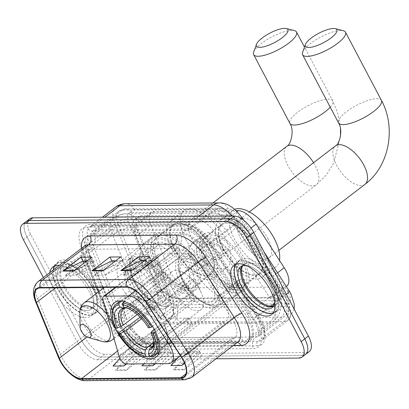 <?xml version="1.0" encoding="UTF-8"?>
<svg xmlns="http://www.w3.org/2000/svg" width="409" height="409" viewBox="0 0 409 409"><rect width="100%" height="100%" fill="white"/><g stroke="black" fill="none" stroke-linecap="round" stroke-linejoin="round"><path stroke-width="0.31" stroke-dasharray="2.04 1.53" d="M225.594 304.971A19.381 9.218 -127.5 0 0 223.927 302.133L201.427 267.235A19.381 9.218 -127.5 0 0 183.595 253.795L159.505 254.004A6.462 3.073 -127.5 0 0 158.452 254.332A6.462 3.073 -127.5 0 0 157.997 257.624L174.214 314.506A6.462 3.073 -127.5 0 0 181.478 321.801L223.365 321.438A19.381 9.218 -127.5 0 0 226.52 320.451A19.381 9.218 -127.5 0 0 225.594 304.971M160.773 287.987A34.244 16.288 -127.5 0 0 120.752 260.973A34.244 16.288 -127.5 0 0 122.388 288.314A34.244 16.288 -127.5 0 0 162.409 315.329A34.244 16.288 -127.5 0 0 160.773 287.987M195.057 261.714A34.244 16.288 -127.5 0 0 155.037 234.7A34.244 16.288 -127.5 0 0 156.673 262.041A34.244 16.288 -127.5 0 0 196.693 289.056A34.244 16.288 -127.5 0 0 195.057 261.714M243.723 261.295A34.244 16.288 -127.5 0 0 203.702 234.28A34.244 16.288 -127.5 0 0 205.338 261.622A34.244 16.288 -127.5 0 0 245.359 288.636A34.244 16.288 -127.5 0 0 243.723 261.295M166.223 293.846A19.381 9.218 -127.5 0 0 171.504 297.149L171.315 297.149A6.462 3.073 52.5 0 1 166.223 293.846L162.322 290.472C158.61 287.379 155.839 283.872 154.019 279.945L136.105 236.238C134.837 232.869 134.561 229.802 135.272 227.041L137.629 222.747L139.106 222L140.773 221.77L226.612 221.249C229.362 221.796 232.082 223.442 234.766 226.187L241.422 235.333L271.305 281.729L275.078 289.506L275.211 292.91A6.462 3.073 52.5 0 1 273.631 296.269A19.381 16.053 -90.5 0 1 268.728 323.013A25.844 12.29 -127.5 0 0 272.941 321.694A25.844 12.29 -127.5 0 0 271.704 301.06A25.844 12.29 -127.5 0 0 269.485 297.266L246.029 315.242L205.241 251.995A25.844 12.29 -127.5 0 0 181.463 234.076L93.963 234.827A25.844 12.29 -127.5 0 0 89.75 236.146A25.844 12.29 -127.5 0 0 89.208 252.992L103.313 287.409M103.554 287.987L115.185 316.367A25.844 12.29 -127.5 0 0 116.964 320.16A25.844 12.29 -127.5 0 0 142.956 341.868L245.272 340.988A25.844 12.29 -127.5 0 0 249.485 339.669A25.844 12.29 -127.5 0 0 246.029 315.242M206.969 261.612A31.335 14.903 52.5 0 1 205.471 236.586A31.335 14.903 52.5 0 1 242.092 261.31A31.335 14.903 52.5 0 1 243.59 286.331A31.335 14.903 52.5 0 1 206.969 261.612M258.335 248.861A31.335 14.903 -127.5 0 0 221.709 224.142A31.335 14.903 -127.5 0 0 223.207 249.163A31.335 14.903 -127.5 0 0 259.833 273.887A31.335 14.903 -127.5 0 0 258.335 248.861M158.303 262.026A31.335 14.903 52.5 0 1 156.805 237.005A31.335 14.903 52.5 0 1 193.426 261.724A31.335 14.903 52.5 0 1 194.924 286.75A31.335 14.903 52.5 0 1 158.303 262.026M209.664 249.28A31.335 14.903 -127.5 0 0 173.043 224.561A31.335 14.903 -127.5 0 0 174.541 249.582A31.335 14.903 -127.5 0 0 211.162 274.301A31.335 14.903 -127.5 0 0 209.664 249.28M273.631 296.269L273.442 296.269A19.381 9.218 -127.5 0 0 275.211 292.91M171.504 297.149L175.952 298.227L270.083 297.42L273.273 296.407L286.295 286.428M286.806 286.034A19.381 9.218 52.5 0 1 283.647 287.026L189.515 287.834A19.381 9.218 52.5 0 1 168.682 268.708L150.768 225.001A19.381 9.218 52.5 0 1 151.177 212.368A19.381 9.218 52.5 0 1 154.331 211.376L236.162 210.676M279.858 281.418A19.381 9.218 52.5 0 1 280.784 296.898A19.381 9.218 52.5 0 1 277.629 297.885L179.137 298.734A19.381 9.218 52.5 0 1 158.309 279.608L137.705 229.342A19.381 9.218 52.5 0 1 138.114 216.709A19.381 9.218 52.5 0 1 141.274 215.722L228.012 214.976A19.381 9.218 52.5 0 1 245.845 228.411L278.192 278.575A19.381 9.218 52.5 0 1 279.858 281.418M274.02 300.651A19.381 9.218 -127.5 0 0 277.174 299.664A19.381 9.218 -127.5 0 0 276.249 284.183A19.381 9.218 -127.5 0 0 274.582 281.341L242.235 231.177A19.381 9.218 -127.5 0 0 224.403 217.741L137.664 218.488A19.381 9.218 -127.5 0 0 134.505 219.475A19.381 9.218 -127.5 0 0 134.101 232.107L154.699 282.374A19.381 9.218 -127.5 0 0 175.527 301.499L274.02 300.651L277.629 297.885M89.873 288.596A25.844 12.29 -127.5 0 0 59.668 268.207A25.844 12.29 -127.5 0 0 60.905 288.841A25.844 12.29 -127.5 0 0 91.11 309.23A25.844 12.29 -127.5 0 0 89.873 288.596A25.844 12.29 -127.5 0 0 59.668 268.207A25.844 12.29 -127.5 0 0 60.905 288.841A25.844 12.29 -127.5 0 0 91.11 309.23A25.844 12.29 -127.5 0 0 89.873 288.596M93.482 285.83A25.844 12.29 -127.5 0 0 63.277 265.441A25.844 12.29 -127.5 0 0 64.515 286.075A25.844 12.29 -127.5 0 0 94.714 306.464A25.844 12.29 -127.5 0 0 93.482 285.83M270.927 287.041A25.844 12.29 -127.5 0 0 246.1 265.39A25.844 12.29 -127.5 0 1 270.927 287.041A25.844 12.29 -127.5 0 1 274.776 302.808A25.844 12.29 -127.5 0 0 270.927 287.041M273.693 305.937A25.844 12.29 -127.5 0 0 275.768 304.909A25.844 12.29 -127.5 0 0 274.531 284.275A25.844 12.29 -127.5 0 0 244.331 263.887A25.844 12.29 -127.5 0 0 242.798 265.62M29.729 218.805A19.381 9.218 -127.5 0 0 30.655 234.28L85.333 337.982A19.381 9.218 -127.5 0 0 104.827 354.266L306.157 352.538A19.381 9.218 -127.5 0 0 309.316 351.546M298.943 358.069L302.553 355.303A19.381 9.218 -127.5 0 0 305.707 354.312A19.381 9.218 -127.5 0 1 302.553 355.303L101.222 357.031L302.553 355.303L306.157 352.538M43.349 277.573L78.114 343.514L81.723 340.748A19.381 9.218 -127.5 0 0 101.222 357.031A19.381 9.218 -127.5 0 1 81.723 340.748L27.05 237.046L81.723 340.748L85.333 337.982M26.12 221.571A19.381 9.218 -127.5 0 0 27.05 237.046A19.381 9.218 -127.5 0 1 26.12 221.571M273.273 312.865A31.012 14.75 -127.5 0 0 275.303 311.776A31.012 14.75 -127.5 0 0 273.82 287.016A31.012 14.75 -127.5 0 0 237.578 262.547A31.012 14.75 -127.5 0 0 235.998 264.224M49.786 272.634A31.012 14.75 -127.5 0 0 54.397 291.632A31.012 14.75 -127.5 0 0 90.645 316.101A31.012 14.75 -127.5 0 0 89.162 291.336A31.012 14.75 -127.5 0 0 59.3 265.349M53.395 269.874A31.012 14.75 -127.5 0 0 58.006 288.866A31.012 14.75 -127.5 0 0 94.254 313.335A31.012 14.75 -127.5 0 0 92.771 288.57A31.012 14.75 -127.5 0 0 56.524 264.102A31.012 14.75 -127.5 0 0 54.944 265.778M276.888 284.935A31.657 15.056 52.5 0 1 278.401 310.216A31.657 15.056 52.5 0 1 241.402 285.242A31.657 15.056 52.5 0 1 239.889 259.96A31.657 15.056 52.5 0 1 276.888 284.935M274.183 287.011A31.657 15.056 52.5 0 1 275.697 312.292A31.657 15.056 52.5 0 1 238.698 287.317A31.657 15.056 52.5 0 1 237.184 262.036A31.657 15.056 52.5 0 1 274.183 287.011M95.839 286.489A31.657 15.056 52.5 0 1 97.352 311.77A31.657 15.056 52.5 0 1 60.353 286.796A31.657 15.056 52.5 0 1 58.84 261.515A31.657 15.056 52.5 0 1 95.839 286.489M93.129 288.565A31.657 15.056 52.5 0 1 94.643 313.846A31.657 15.056 52.5 0 1 57.643 288.872A31.657 15.056 52.5 0 1 56.13 263.59A31.657 15.056 52.5 0 1 93.129 288.565M63.61 286.77A25.844 12.29 52.5 0 1 62.378 266.131A25.844 12.29 52.5 0 1 92.577 286.52A25.844 12.29 52.5 0 1 93.814 307.154A25.844 12.29 52.5 0 1 63.61 286.77M242.225 265.814A25.844 12.29 52.5 0 1 243.427 264.577A25.844 12.29 52.5 0 1 273.631 284.966A25.844 12.29 52.5 0 1 274.868 305.6A25.844 12.29 52.5 0 1 273.36 306.438M126.422 363.974L141.857 352.144L130.998 352.241L131.223 352.916L115.844 369.889A5.169 4.279 -90.5 0 1 115.256 370.431L133.298 356.607L144.162 356.515L126.115 370.339L115.256 370.431M130.998 352.241L133.298 356.607M125.711 363.882L139.193 349L142.087 352.819L126.708 369.792A5.169 4.279 -90.5 0 1 126.115 370.339M141.857 352.144L144.162 356.515M184.597 363.294L199.797 351.648L188.932 351.74L189.157 352.415L173.784 369.388A5.169 4.279 -90.5 0 1 173.191 369.935L191.233 356.106L202.097 356.014L184.055 369.843L173.191 369.935M188.932 351.74L191.233 356.106M184.321 362.64L197.128 348.504L200.021 352.323L184.643 369.296A5.169 4.279 -90.5 0 1 184.055 369.843M199.797 351.648L202.097 356.014M155.394 363.724L170.829 351.898L159.965 351.991L160.19 352.665L144.812 369.639A5.169 4.279 -90.5 0 1 144.224 370.186L162.266 356.357L173.13 356.265L155.088 370.094L144.224 370.186M159.965 351.991L162.266 356.357M154.587 363.734L168.16 348.749L171.054 352.573L155.676 369.547A5.169 4.279 -90.5 0 1 155.088 370.094M170.829 351.898L173.13 356.265M78.114 343.514A19.381 9.218 -127.5 0 0 97.613 359.797L216.013 358.78M178.258 357.435L186.264 348.596L188.753 351.878L170.89 365.569M119.883 358.417L128.329 349.092L130.814 352.379L112.95 366.065M143.723 363.826L157.296 348.846L159.786 352.129L141.918 365.82M123.119 274.966L142.393 265.385L153.257 265.293L151.846 261.182L133.983 274.874L123.119 274.966L141.161 261.136L152.025 261.044L151.616 260.513L132.342 270.093A5.169 4.279 89.5 0 0 131.678 270.507M65.184 275.461L84.458 265.881L95.317 265.789L93.912 261.678L76.043 275.369L65.184 275.461L83.226 261.637L94.09 261.545L93.681 261.008L74.402 270.589A5.169 4.279 89.5 0 0 73.743 271.003M94.152 275.216L113.426 265.635L124.29 265.543L122.879 261.433L105.016 275.124L94.152 275.216L112.194 261.387L123.058 261.295L122.649 260.763L103.375 270.344A5.169 4.279 89.5 0 0 102.71 270.753M111.913 260.855L112.194 261.387M120.757 256.929L123.058 261.295M111.785 260.855L113.426 265.635M82.945 261.1L83.226 261.637M91.785 257.174L94.09 261.545M82.817 261.1L84.458 265.881M140.88 260.605L141.161 261.136M149.725 256.678L152.025 261.044M140.752 260.605L142.393 265.385M157.296 348.846L168.16 348.749M160.19 352.665L171.054 352.573M186.264 348.596L197.128 348.504M189.157 352.415L200.021 352.323M128.329 349.092L139.193 349M131.223 352.916L142.087 352.819M115.675 260.819L122.649 260.763M105.016 275.124L124.29 265.543M144.643 260.574L151.616 260.513M133.983 274.874L153.257 265.293M86.708 261.07L93.681 261.008M76.043 275.369L95.317 265.789M302.619 52.204A24.228 7.183 152.2 0 1 318.499 38.272A24.228 7.183 152.2 0 1 340.948 30.471A24.228 7.183 152.2 0 1 343.366 30.721M267.88 238.529A24.228 11.524 52.5 0 1 269.04 257.874A24.228 11.524 52.5 0 1 240.722 238.759A24.228 11.524 52.5 0 1 239.567 219.413A24.228 11.524 52.5 0 1 267.88 238.529M200.037 290.38A23.906 11.37 -127.5 0 0 188.416 275.998A23.906 11.37 -127.5 0 0 172.097 271.525A23.906 11.37 -127.5 0 0 173.242 290.61A23.906 11.37 -127.5 0 0 201.182 309.47A23.906 11.37 -127.5 0 0 201.1 292.547A23.906 11.37 -127.5 0 0 200.037 290.38M137.23 314.47L162 295.487A23.906 11.37 -127.5 0 0 163.319 298.217A23.906 11.37 -127.5 0 0 164.878 300.947L141.626 318.764M154.157 329.281L191.427 300.717A23.906 11.37 -127.5 0 0 190.113 297.987A23.906 11.37 -127.5 0 0 188.549 295.257L149.791 324.966L148.728 326.183A24.852 11.82 -127.5 0 0 128.717 308.55L127.194 308.197L129.213 307.783L167.976 278.079A23.906 11.37 -127.5 0 0 164.357 278.11L125.65 307.772M180.267 282.348A30.69 14.596 -127.5 0 0 216.131 306.561A30.69 14.596 -127.5 0 0 214.664 282.052A30.69 14.596 -127.5 0 0 178.799 257.844A30.69 14.596 -127.5 0 0 180.267 282.348M152.496 326.372L161.299 319.628L161.253 319.081L192.378 295.226A30.69 14.596 52.5 0 1 193.917 297.956A30.69 14.596 52.5 0 1 195.257 300.687L164.132 324.536L164.178 325.083L155.435 331.781M151.228 356.827L160.88 349.429L160.993 347.722A30.69 14.596 -127.5 0 0 164.254 346.316A30.69 14.596 -127.5 0 0 164.132 324.536M160.993 347.722L192.118 323.867L189.076 318.095L153.585 345.293M189.076 318.095A23.906 11.37 52.5 0 1 185.456 318.125L188.498 323.897A30.69 14.596 -127.5 0 0 192.118 323.867M188.498 323.897L157.373 347.752L157.261 349.46L149.295 355.564M129.924 324.833A30.69 14.596 -127.5 0 0 157.373 347.752M140.031 317.087L161.049 300.978A30.69 14.596 52.5 0 1 159.515 298.248A30.69 14.596 52.5 0 1 158.171 295.523L127.046 319.373L125.558 319.935L115.905 327.333L115.732 328.018M207.343 264.342A24.228 11.524 -127.5 0 0 235.661 283.457A24.228 11.524 -127.5 0 0 234.5 264.107A24.228 11.524 -127.5 0 0 206.187 244.996A24.228 11.524 -127.5 0 0 207.343 264.342M183.886 282.317A24.228 11.524 -127.5 0 0 212.205 301.433A24.228 11.524 -127.5 0 0 211.044 282.082A24.228 11.524 -127.5 0 0 182.726 262.972A24.228 11.524 -127.5 0 0 183.886 282.317M223.57 249.163A30.69 14.596 -127.5 0 0 259.439 273.37A30.69 14.596 -127.5 0 0 257.972 248.866A30.69 14.596 -127.5 0 0 222.102 224.653A30.69 14.596 -127.5 0 0 223.57 249.163M203.723 264.372A30.69 14.596 -127.5 0 0 239.587 288.585A30.69 14.596 -127.5 0 0 238.12 264.076A30.69 14.596 -127.5 0 0 202.256 239.868A30.69 14.596 -127.5 0 0 203.723 264.372M234.664 209.321A35.532 16.902 -127.5 0 0 232.69 210.441A35.532 16.902 -127.5 0 0 234.388 238.815A35.532 16.902 -127.5 0 0 275.917 266.847A35.532 16.902 -127.5 0 0 279.48 260.375M220.855 249.183A35.532 16.902 -127.5 0 0 262.384 277.22A35.532 16.902 -127.5 0 0 260.686 248.841A35.532 16.902 -127.5 0 0 219.158 220.809A35.532 16.902 -127.5 0 0 220.855 249.183M129.74 324.833A31.012 14.75 -127.5 0 0 157.516 348.028M121.698 301.075L128.855 295.589L130.185 296.188A30.69 14.596 -127.5 0 0 126.923 297.599A30.69 14.596 -127.5 0 0 127.046 319.373M130.042 295.917A31.012 14.75 -127.5 0 0 126.867 319.373M161.253 319.081A30.69 14.596 -127.5 0 0 133.809 296.157L132.475 295.559L124.535 301.643M161.437 319.076A31.012 14.75 -127.5 0 0 136.054 296.397A31.012 14.75 -127.5 0 0 133.661 295.886M128.436 325.39A32.045 15.24 -127.5 0 0 157.261 349.46M128.855 295.589A32.045 15.24 -127.5 0 0 125.374 297.072A32.045 15.24 -127.5 0 0 125.558 319.935M161.299 319.628A32.045 15.24 -127.5 0 0 135.011 296.101A32.045 15.24 -127.5 0 0 132.475 295.559M118.784 332.788A32.045 15.24 -127.5 0 0 145.072 356.316M112.276 313.524A32.045 15.24 -127.5 0 0 115.905 327.333M148.728 326.183L148.339 327.737M130.185 296.188L161.31 272.338A30.69 14.596 52.5 0 1 164.934 272.307L133.809 296.157M161.136 347.998A31.012 14.75 -127.5 0 0 167.787 337.808A31.012 14.75 -127.5 0 0 164.316 324.536M160.88 349.429A32.045 15.24 -127.5 0 0 164.362 347.941A32.045 15.24 -127.5 0 0 167.808 338.892A32.045 15.24 -127.5 0 0 164.178 325.083M153.988 342.241L185.456 318.125M192.378 295.226L188.549 295.257M191.427 300.717L195.257 300.687M161.31 272.338L164.357 278.11M167.976 278.079L164.934 272.307M161.049 300.978L164.878 300.947M162 295.487L158.171 295.523M237.118 284.7A33.594 15.977 52.5 0 1 233.687 296.765A33.594 15.977 52.5 0 1 232.629 297.45A33.594 15.977 52.5 0 1 194.423 270.262A33.594 15.977 52.5 0 1 191.882 244.28A33.594 15.977 52.5 0 1 192.818 243.437A33.594 15.977 52.5 0 1 221.576 255.226L228.795 249.694A33.594 15.977 -127.5 0 0 200.037 237.905A33.594 15.977 -127.5 0 0 201.642 264.73A33.594 15.977 -127.5 0 0 240.906 291.239A33.594 15.977 -127.5 0 0 244.331 279.168L237.118 284.7L222.803 294.347L217.787 296.147A27.137 12.904 52.5 0 1 214.873 303.049A27.137 12.904 52.5 0 1 188.125 289.357A27.137 12.904 52.5 0 1 181.862 259.971A27.137 12.904 52.5 0 1 202.251 266.673L224.352 249.735A27.137 12.904 -127.5 0 0 203.963 243.033A27.137 12.904 -127.5 0 0 210.226 272.42A27.137 12.904 -127.5 0 0 236.975 286.106A27.137 12.904 -127.5 0 0 239.889 279.209L217.787 296.147M239.889 279.209L244.331 279.168M224.352 249.735L228.795 249.694M202.251 266.673L207.261 264.874L221.576 255.226M253.667 52.076A24.228 7.183 152.2 0 1 269.546 38.144A24.228 7.183 152.2 0 1 291.995 30.343A24.228 7.183 152.2 0 1 294.408 30.593M219.214 238.943A24.228 11.524 52.5 0 1 220.374 258.294A24.228 11.524 52.5 0 1 192.056 239.178A24.228 11.524 52.5 0 1 190.901 219.832A24.228 11.524 52.5 0 1 219.214 238.943M128.544 288.263A23.257 11.063 -127.5 0 0 149.132 307.425A23.257 11.063 -127.5 0 0 155.727 306.612A23.257 11.063 -127.5 0 0 154.617 288.038A23.257 11.063 -127.5 0 0 127.434 269.689A23.257 11.063 -127.5 0 0 124.929 275.845A23.257 11.063 -127.5 0 0 128.544 288.263M129.796 284.148A30.69 14.596 -127.5 0 0 156.954 309.434A30.69 14.596 -127.5 0 0 165.66 308.36A30.69 14.596 -127.5 0 0 164.193 283.851A30.69 14.596 -127.5 0 0 128.329 259.643A30.69 14.596 -127.5 0 0 125.026 267.767A30.69 14.596 -127.5 0 0 129.796 284.148M131.601 282.767A30.69 14.596 -127.5 0 0 167.465 306.975A30.69 14.596 -127.5 0 0 165.998 282.471A30.69 14.596 -127.5 0 0 130.134 258.258A30.69 14.596 -127.5 0 0 131.601 282.767M158.677 264.761A24.228 11.524 -127.5 0 0 186.995 283.872A24.228 11.524 -127.5 0 0 185.834 264.526A24.228 11.524 -127.5 0 0 157.516 245.41A24.228 11.524 -127.5 0 0 158.677 264.761M135.221 282.737A24.228 11.524 -127.5 0 0 163.534 301.847A24.228 11.524 -127.5 0 0 162.378 282.501A24.228 11.524 -127.5 0 0 134.06 263.386A24.228 11.524 -127.5 0 0 135.221 282.737M174.904 249.582A30.69 14.596 -127.5 0 0 210.768 273.79A30.69 14.596 -127.5 0 0 209.301 249.286A30.69 14.596 -127.5 0 0 173.436 225.073A30.69 14.596 -127.5 0 0 174.904 249.582M155.057 264.792A30.69 14.596 -127.5 0 0 190.921 288.999A30.69 14.596 -127.5 0 0 189.454 264.495A30.69 14.596 -127.5 0 0 153.59 240.282A30.69 14.596 -127.5 0 0 155.057 264.792M185.722 239.234A35.532 16.902 -127.5 0 0 227.251 267.266A35.532 16.902 -127.5 0 0 225.553 238.892A35.532 16.902 -127.5 0 0 184.019 210.855A35.532 16.902 -127.5 0 0 185.722 239.234M172.189 249.602A35.532 16.902 -127.5 0 0 213.718 277.634A35.532 16.902 -127.5 0 0 212.02 249.26A35.532 16.902 -127.5 0 0 170.487 221.228A35.532 16.902 -127.5 0 0 172.189 249.602M188.447 285.119A33.594 15.977 52.5 0 1 185.021 297.185A33.594 15.977 52.5 0 1 183.963 297.87A33.594 15.977 52.5 0 1 145.757 270.681A33.594 15.977 52.5 0 1 143.216 244.7A33.594 15.977 52.5 0 1 144.152 243.851A33.594 15.977 52.5 0 1 172.91 255.645L180.129 250.114A33.594 15.977 -127.5 0 0 151.371 238.324A33.594 15.977 -127.5 0 0 152.976 265.15A33.594 15.977 -127.5 0 0 192.24 291.653A33.594 15.977 -127.5 0 0 195.666 279.587L188.447 285.119L174.137 294.766L169.121 296.561A27.137 12.904 52.5 0 1 166.207 303.463A27.137 12.904 52.5 0 1 139.459 289.776A27.137 12.904 52.5 0 1 133.196 260.39A27.137 12.904 52.5 0 1 153.579 267.092L175.686 250.15A27.137 12.904 -127.5 0 0 155.297 243.452A27.137 12.904 -127.5 0 0 161.56 272.839A27.137 12.904 -127.5 0 0 188.309 286.525A27.137 12.904 -127.5 0 0 191.223 279.623L169.121 296.566M191.223 279.623L195.666 279.587M175.686 250.15L180.129 250.114M153.579 267.092L158.595 265.293L172.91 255.645M171.698 342.159L223.927 302.133M269.551 278.953L277.532 272.834M275.078 289.506A19.381 2.873 147.2 0 1 276.576 289.7A19.381 2.873 147.2 0 1 269.485 297.266L228.697 234.02A25.844 12.29 -127.5 0 0 204.919 216.1L117.419 216.852A25.844 12.29 -127.5 0 0 113.211 218.171A25.844 12.29 -127.5 0 0 112.664 235.017L138.641 298.391A25.844 12.29 -127.5 0 0 140.42 302.185A25.844 12.29 -127.5 0 0 166.412 323.892L142.956 341.868M115.185 316.367L138.641 298.391A19.381 8.446 157.7 0 1 162.322 290.472M89.75 236.146L113.211 218.171C116.979 215.349 121.202 213.907 125.885 213.846A19.381 16.053 -90.5 0 0 117.419 216.852L93.963 234.827M135.272 227.041A19.381 8.446 157.7 0 0 112.664 235.017L89.208 252.992M139.106 222A19.381 16.053 -90.5 0 0 125.885 213.846L213.391 213.094A19.381 16.053 -90.5 0 0 204.919 216.1L181.463 234.076M234.766 226.187A19.381 2.873 147.2 0 1 235.788 226.448A19.381 2.873 147.2 0 1 228.697 234.02L205.241 251.995M171.315 297.149A19.381 16.053 -90.5 0 1 166.412 323.892L268.728 323.013L245.272 340.988M249.485 339.669L272.941 321.694C276.372 319.015 278.774 315.615 280.134 311.5L281.177 306.06C281.034 299.659 279.971 295.012 277.987 292.113L235.788 226.448L234.301 224.337L226.433 217.005C220.563 213.406 215.548 212.971 213.391 213.094A19.381 16.053 -90.5 0 1 226.612 221.249M270.083 297.42L283.647 287.026M241.422 235.333L251.008 227.987M224.689 221.049L237.067 211.565M140.773 221.77L154.331 211.376M136.105 236.238L150.768 225.001M154.019 279.945L168.682 268.708M175.952 298.227L189.515 287.834M135.399 290.727L183.595 253.795M149.193 307.261L201.427 267.235M116.054 287.297L159.505 254.004M102.961 299.797L157.997 257.624M119.183 356.679L174.214 314.506M126.447 363.974L181.478 321.801M168.329 363.616L223.365 321.438M283.718 293.728A7.751 1.15 147.2 0 1 284.822 293.677A7.751 1.15 147.2 0 1 281.985 296.704L256.274 316.408A20.675 9.831 52.5 0 1 258.048 319.439A20.675 9.831 52.5 0 1 259.035 335.947A20.675 9.831 52.5 0 1 255.671 337.006L144.868 337.957L170.579 318.253L281.382 317.302A20.675 9.831 -127.5 0 0 284.751 316.244A20.675 9.831 -127.5 0 0 281.985 296.704L234.868 223.641A20.675 9.831 -127.5 0 0 215.85 209.306L122.153 210.108A20.675 9.831 -127.5 0 0 118.789 211.167A20.675 9.831 -127.5 0 0 118.354 224.643L148.36 297.854A20.675 9.831 -127.5 0 0 149.781 300.886A20.675 9.831 -127.5 0 0 170.579 318.253A7.751 6.421 89.5 0 0 172.537 307.553A12.919 6.145 52.5 0 1 159.541 296.699A12.919 6.145 52.5 0 1 158.651 294.802L128.646 221.591A12.919 6.145 52.5 0 1 131.023 212.511L224.715 211.709A12.919 6.145 52.5 0 1 236.601 220.666L283.718 293.728A12.919 6.145 52.5 0 1 283.34 306.602L172.537 307.553M256.893 323.892A29.075 13.829 -127.5 0 0 254.393 319.628L207.276 246.566A29.075 13.829 -127.5 0 0 180.533 226.407L86.836 227.215A29.075 13.829 -127.5 0 0 81.493 247.649L111.499 320.861A29.075 13.829 -127.5 0 0 142.741 349.547L253.544 348.596A29.075 13.829 -127.5 0 0 256.893 323.892M224.715 211.709A7.751 6.421 89.5 0 0 219.234 208.104A7.751 6.421 89.5 0 0 215.85 209.306L190.134 229.009A20.675 9.831 52.5 0 1 209.157 243.345L256.274 316.408A8.4 1.242 -32.8 0 0 253.202 319.69A8.4 1.242 -32.8 0 0 254.393 319.628M142.741 349.547A8.4 6.958 -90.5 0 1 144.868 337.957A20.675 9.831 52.5 0 1 124.07 320.59A20.675 9.831 52.5 0 1 122.649 317.558L92.644 244.347A20.675 9.831 52.5 0 1 93.078 230.87A20.675 9.831 52.5 0 1 96.442 229.812L190.134 229.009A8.4 6.958 -90.5 0 1 186.468 230.313A8.4 6.958 -90.5 0 1 180.533 226.407M288.437 292.859A12.919 6.145 52.5 0 1 286.949 303.836L176.146 304.787A12.919 6.145 52.5 0 1 163.15 293.933A12.919 6.145 52.5 0 1 162.261 292.036L132.255 218.825A12.919 6.145 52.5 0 1 134.633 209.745L228.324 208.943A12.919 6.145 52.5 0 1 240.211 217.9L287.328 290.963A12.919 6.145 52.5 0 1 288.437 292.859M115.645 207.061A25.844 12.29 -127.5 0 0 115.103 223.907L145.108 297.118A25.844 12.29 -127.5 0 0 146.887 300.912A25.844 12.29 -127.5 0 0 172.879 322.619L283.682 321.668A25.844 12.29 -127.5 0 0 287.895 320.349A25.844 12.29 -127.5 0 0 286.658 299.71A25.844 12.29 -127.5 0 0 284.439 295.922L274.664 303.412M257.154 345.83A29.075 13.829 -127.5 0 0 260.502 321.126A29.075 13.829 -127.5 0 0 258.002 316.868L210.886 243.8A29.075 13.829 -127.5 0 0 184.137 223.641L90.445 224.449A29.075 13.829 -127.5 0 0 85.103 244.884L115.108 318.095A29.075 13.829 -127.5 0 0 146.35 346.781L257.154 345.83A3.231 2.674 -90.5 0 1 257.972 341.372L283.682 321.668A12.919 10.7 89.5 0 0 286.949 303.836M176.146 304.787A12.919 10.7 89.5 0 1 172.879 322.619L147.168 342.323A25.844 12.29 52.5 0 1 121.171 320.615A25.844 12.29 52.5 0 1 119.392 316.822L145.108 297.118A12.919 5.634 157.7 0 1 162.261 292.036M271.003 306.218L258.728 315.625A25.844 12.29 52.5 0 1 260.947 319.414A25.844 12.29 52.5 0 1 262.179 340.053A25.844 12.29 52.5 0 1 257.972 341.372L147.168 342.323A3.231 2.674 -90.5 0 0 146.35 346.781M104.827 354.266L97.613 359.797M30.655 234.28L23.441 239.812M286.392 294.347A12.919 1.917 147.2 0 1 284.439 295.922L237.322 222.859L211.611 242.563L258.728 315.625A3.231 0.481 -32.8 0 0 257.542 316.888A3.231 0.481 -32.8 0 0 258.002 316.868M241.729 218.81A12.919 1.917 147.2 0 1 237.322 222.859A25.844 12.29 -127.5 0 0 232.169 216.1M198.6 216.392L187.833 224.643A25.844 12.29 52.5 0 1 211.611 242.563A3.231 0.481 -32.8 0 0 210.425 243.825A3.231 0.481 -32.8 0 0 210.886 243.8M132.255 218.825A12.919 5.634 157.7 0 0 115.103 223.907L89.387 243.611A25.844 12.29 52.5 0 1 89.934 226.77A25.844 12.29 52.5 0 1 94.142 225.446L187.833 224.643A3.231 2.674 -90.5 0 1 186.422 225.144A3.231 2.674 -90.5 0 1 184.137 223.641M115.108 318.095A3.231 1.406 -22.3 0 0 119.392 316.822L89.387 243.611A3.231 1.406 -22.3 0 1 85.103 244.884M104.908 217.194L94.142 225.446A3.231 2.674 -90.5 0 1 92.731 225.947A3.231 2.674 -90.5 0 1 90.445 224.449M134.633 209.745A12.919 10.7 89.5 0 0 125.497 203.738M228.324 208.943A12.919 10.7 89.5 0 0 219.188 202.936M240.211 217.9A12.919 1.917 147.2 0 1 242.046 217.813M287.328 290.963A12.919 1.917 147.2 0 1 289.163 290.876M236.601 220.666A7.751 1.15 147.2 0 1 237.706 220.615A7.751 1.15 147.2 0 1 234.868 223.641L209.157 243.345A8.4 1.242 -32.8 0 0 206.085 246.627A8.4 1.242 -32.8 0 0 207.276 246.566M283.34 306.602A7.751 6.421 89.5 0 1 281.382 317.302L255.671 337.006A8.4 6.958 -90.5 0 0 253.544 348.596M158.651 294.802A7.751 3.379 157.7 0 0 148.36 297.854L122.649 317.558A8.4 3.661 -22.3 0 1 111.499 320.861M128.646 221.591A7.751 3.379 157.7 0 0 118.354 224.643L92.644 244.347A8.4 3.661 -22.3 0 1 81.493 247.649M131.023 212.511A7.751 6.421 89.5 0 0 125.543 208.907A7.751 6.421 89.5 0 0 122.153 210.108L96.442 229.812A8.4 6.958 -90.5 0 1 92.777 231.116A8.4 6.958 -90.5 0 1 86.836 227.215M274.582 281.341L278.192 278.575M242.235 231.177L245.845 228.411M224.403 217.741L228.012 214.976M137.664 218.488L141.274 215.722M134.101 232.107L137.705 229.342M154.699 282.374L158.309 279.608M175.527 301.499L179.137 298.734M87.005 337.001L109.852 319.49A20.675 9.831 -127.5 0 0 111.274 322.527A20.675 9.831 -127.5 0 0 132.071 339.889L231.289 339.041A20.675 9.831 -127.5 0 0 234.654 337.982A20.675 9.831 -127.5 0 0 233.667 321.474A20.675 9.831 -127.5 0 0 231.893 318.442L196.029 262.829A20.675 9.831 -127.5 0 0 177.005 248.493L90.813 249.229A20.675 9.831 -127.5 0 0 87.449 250.288A20.675 9.831 -127.5 0 0 87.015 263.764L96.728 287.466M112.879 316.356A32.306 15.363 52.5 0 1 110.655 311.617L87.812 255.891A32.306 15.363 52.5 0 1 93.753 233.186L179.945 232.445A32.306 15.363 52.5 0 1 209.664 254.843L245.533 310.457A32.306 15.363 52.5 0 1 244.587 342.64L145.369 343.494A32.306 15.363 52.5 0 1 112.879 316.356M98.523 291.847L109.852 319.49A11.631 5.066 -22.3 0 0 113.293 313.427A11.631 5.066 -22.3 0 0 110.655 311.617M186.029 373.724L231.289 339.041A11.631 9.632 89.5 0 1 236.366 337.236L234.654 337.982L184.132 376.699M233.381 345.472L141.765 346.259A6.462 5.353 89.5 0 0 137.194 343.253A6.462 5.353 89.5 0 0 134.372 344.255L233.59 343.407A25.844 12.29 -127.5 0 0 237.798 342.088L236.412 342.405A6.462 5.353 89.5 0 0 233.59 343.407L187.399 378.806A6.462 5.353 -90.5 0 1 184.577 379.808M141.765 346.259A32.306 15.363 52.5 0 1 109.269 319.122A32.306 15.363 52.5 0 1 107.046 314.383L84.203 258.657A32.306 15.363 52.5 0 1 81.498 248.335M58.497 357.522A6.462 2.817 157.7 0 1 60.409 354.153L106.601 318.754A25.844 12.29 -127.5 0 0 108.38 322.548A25.844 12.29 -127.5 0 0 134.372 344.255L88.18 379.654A25.844 12.29 52.5 0 1 60.409 354.153L37.567 298.427A25.844 12.29 52.5 0 1 38.114 281.586M35.655 301.796A6.462 2.817 157.7 0 1 37.567 298.427L83.758 263.028L106.601 318.754A6.462 2.817 -22.3 0 0 108.513 315.39A6.462 2.817 -22.3 0 0 107.046 314.383M85.358 380.656A6.462 5.353 89.5 0 0 88.18 379.654L187.399 378.806A25.844 12.29 52.5 0 0 191.606 377.487M237.281 342.481A6.462 5.353 89.5 0 0 236.412 342.405L137.194 343.253C136.892 343.718 134.515 342.921 130.052 340.861L123.523 336.147C118.237 331.454 113.886 325.927 110.471 319.567L85.67 259.664C81.457 248.749 84.326 245.707 84.305 246.187A25.844 12.29 -127.5 0 0 83.758 263.028A6.462 2.817 -22.3 0 0 85.67 259.664A6.462 2.817 -22.3 0 0 84.203 258.657M40.292 287.951L90.813 249.229A11.631 9.632 89.5 0 0 93.753 233.186M55.624 287.818L87.015 263.764A11.631 5.066 -22.3 0 0 90.455 257.701A11.631 5.066 -22.3 0 0 87.812 255.891M117.567 351.009L132.071 339.889A11.631 9.632 89.5 0 1 137.153 338.085L236.366 337.236A11.631 9.632 89.5 0 1 244.587 342.64M181.371 357.159L231.893 318.442A11.631 1.723 -32.8 0 1 245.533 310.457M145.502 301.545L196.029 262.829A11.631 1.723 -32.8 0 1 209.664 254.843M126.483 287.21L177.005 248.493A11.631 9.632 89.5 0 0 179.945 232.445M145.369 343.494A11.631 9.632 89.5 0 0 137.153 338.085C135.302 339.291 120.205 328.795 115.047 317.159L103.032 288.391M144.812 369.639L155.676 369.547M173.784 369.388L184.643 369.296M115.844 369.889L126.708 369.792M364.94 184.377A24.228 11.524 52.5 0 1 360.999 185.614A24.228 11.524 52.5 0 1 336.627 165.267A24.228 11.524 52.5 0 1 335.467 145.921M381.433 100.358A24.228 7.183 -27.8 0 0 376.919 98.697A24.228 7.183 -27.8 0 0 351.244 108.431A24.228 7.183 -27.8 0 0 338.575 122.961M125.594 307.813A23.906 11.37 -127.5 0 0 123.411 308.836L172.097 271.525M149.791 324.966A23.906 11.37 -127.5 0 0 129.213 307.783M125.767 307.701L128.717 308.55A24.852 11.82 -127.5 0 0 127.311 308.217M154.101 343.177A24.852 11.82 -127.5 0 0 154.147 341.735A24.852 11.82 -127.5 0 0 151.606 331.638M201.182 309.47L152.496 346.781A23.906 11.37 -127.5 0 0 152.664 330.421M207.261 264.874A30.977 14.734 -127.5 0 0 180.982 255.927A30.977 14.734 -127.5 0 0 188.989 288.698A30.977 14.734 -127.5 0 0 218.549 304.95A30.977 14.734 -127.5 0 0 222.803 294.347M313.55 162.716A24.228 11.524 52.5 0 1 315.119 165.451A24.228 11.524 52.5 0 1 316.275 184.796A24.228 11.524 52.5 0 1 312.328 186.034A24.228 11.524 52.5 0 1 287.962 165.686A24.228 11.524 52.5 0 1 286.801 146.335M330.237 107.148A24.228 7.183 -27.8 0 0 332.768 100.778A24.228 7.183 -27.8 0 0 328.253 99.116A24.228 7.183 -27.8 0 0 302.578 108.85A24.228 7.183 -27.8 0 0 289.904 123.375M79.857 312.808A21.365 10.164 -127.5 0 0 83.175 323.836A21.365 10.164 -127.5 0 0 101.723 341.341M84.193 302.824A23.257 11.063 -127.5 0 0 85.302 321.397A23.257 11.063 -127.5 0 0 112.485 339.746M113.896 338.141A23.257 11.063 -127.5 0 0 111.376 321.177A23.257 11.063 -127.5 0 0 107.199 314.664M158.595 265.293A30.977 14.734 -127.5 0 0 132.311 256.346A30.977 14.734 -127.5 0 0 140.323 289.112A30.977 14.734 -127.5 0 0 169.883 305.37A30.977 14.734 -127.5 0 0 174.137 294.766M155.037 234.7L120.752 260.973M203.702 234.28L114.387 302.726M221.709 224.142L205.471 236.586M173.043 224.561L156.805 237.005M211.162 274.301L194.924 286.75M259.833 273.887L243.59 286.331M137.629 222.747L151.177 212.368M245.359 288.636L156.044 357.088M196.693 289.056L162.409 315.329M115.425 287.302L158.452 254.332M180.461 355.748L226.52 320.451M277.174 299.664L280.784 296.898M255.328 323.314L206.085 246.627C200.139 236.366 188.022 229.285 186.468 230.313L92.572 231.131L118.789 211.167L125.543 208.907L219.234 208.104L225.666 209.582L232.246 214.086L237.706 220.615L284.822 293.677C289.567 300.963 291.648 310.293 284.751 316.244L258.652 336.367C258.074 336.495 261.152 336.091 255.328 323.314M294.183 309.127L287.895 320.349L262.179 340.053L263.462 338.263C264.229 337.86 265.058 330.4 259.899 320.907L210.425 243.825L207.67 239.914L199.863 231.678L197.041 229.48L193.631 227.348L186.422 225.144L92.731 225.947L89.934 226.77L102.393 217.215M63.277 265.441L62.378 266.131M244.331 263.887L243.427 264.577M275.768 304.909L274.868 305.6M94.714 306.464L93.814 307.154M243.508 220.078L263.928 251.739M134.505 219.475L138.114 216.709M237.578 262.547L233.968 265.313M56.524 264.102L52.914 266.867M278.401 310.216L275.697 312.292M97.352 311.77L94.643 313.846M36.922 289.005L87.449 250.288L88.615 248.825C88.022 248.923 88.635 251.883 90.455 257.701L102.633 287.415M58.84 261.515L56.13 263.59M239.889 259.96L237.184 262.036M94.254 313.335L90.645 316.101M275.303 311.776L271.694 314.541M269.04 257.874L278.851 250.354M201.1 292.547L196.668 282.813L188.416 275.998M216.131 306.561L164.254 346.316M235.661 283.457L212.205 301.433M259.439 273.37L239.587 288.585M275.917 266.847L262.384 277.22M136.054 296.397L135.011 296.101M125.374 297.072L120.277 300.978M232.69 210.441L219.158 220.809M222.102 224.653L202.256 239.868M206.187 244.996L182.726 262.972M178.799 257.844L126.923 297.599M167.787 337.808L167.808 338.892M164.362 347.941L159.265 351.852M154.096 343.12L154.198 344.802M239.567 219.413L249.378 211.893M200.037 237.905L192.818 243.437M214.873 303.049L236.975 286.106M181.862 259.971L203.963 243.033M191.882 244.28L180.982 255.927L179.331 258.248L177.941 262.716L177.787 266.233L178.442 270.911L182.368 281.249L188.314 290.37L197.153 299.347L211.167 306.116L215.86 305.942L218.549 304.95L232.629 297.45M240.906 291.239L233.687 296.765M220.374 258.294L316.275 184.796L326.101 175.2L333.596 163.452L340.533 136.054M340.472 128.62L338.079 114.218L332.768 100.778L304.47 47.107M155.727 306.612L114.019 338.575M149.132 307.425L156.954 309.434M167.465 306.975L165.66 308.36M186.995 283.872L163.534 301.847M210.768 273.79L190.921 288.999M227.251 267.266L213.718 277.634M184.019 210.855L170.487 221.228M173.436 225.073L153.59 240.282M157.516 245.41L134.06 263.386M130.134 258.258L128.329 259.643M124.929 275.845L125.026 267.767M127.434 269.689L104.321 287.399M190.901 219.832L212.879 202.987M151.371 238.324L144.152 243.851M166.207 303.463L188.309 286.525M133.196 260.39L155.297 243.452M143.216 244.7L132.311 256.346L130.665 258.667L129.27 263.13L129.121 266.653L129.771 271.325L133.702 281.668L139.648 290.789L148.487 299.766L162.501 306.535L167.194 306.361L169.883 305.37L183.963 297.87M192.24 291.653L185.021 297.185"/><path stroke-width="0.61" d="M170.558 347.149A19.381 9.218 -127.5 0 0 168.897 344.306L146.391 309.409A19.381 9.218 -127.5 0 0 128.559 295.973L104.469 296.177A6.462 3.073 -127.5 0 0 103.416 296.51A6.462 3.073 -127.5 0 0 102.961 299.797L119.183 356.679A6.462 3.073 -127.5 0 0 126.447 363.974L168.329 363.616A19.381 9.218 -127.5 0 0 171.489 362.625A19.381 9.218 -127.5 0 0 170.558 347.149M154.408 329.741A34.244 16.288 -127.5 0 0 114.387 302.726A34.244 16.288 -127.5 0 0 116.023 330.073A34.244 16.288 -127.5 0 0 156.044 357.088A34.244 16.288 -127.5 0 0 154.408 329.741M236.162 210.676L238.253 210.655A19.381 9.218 52.5 0 1 256.085 224.096L284.214 267.716A19.381 9.218 52.5 0 1 285.876 270.559A19.381 9.218 52.5 0 1 286.806 286.034L286.295 286.428M103.313 287.409L103.554 287.987M246.1 265.39A25.844 12.29 -127.5 0 0 240.722 266.653A25.844 12.29 -127.5 0 0 241.954 287.287A25.844 12.29 -127.5 0 0 272.159 307.675A25.844 12.29 -127.5 0 0 274.776 302.808A25.844 12.29 -127.5 0 1 272.159 307.675A25.844 12.29 -127.5 0 1 241.954 287.287A25.844 12.29 -127.5 0 1 240.722 266.653A25.844 12.29 -127.5 0 1 246.1 265.39M242.798 265.62A25.844 12.29 -127.5 0 0 245.564 284.521A25.844 12.29 -127.5 0 0 273.693 305.937M216.013 358.78L298.943 358.069A19.381 9.218 -127.5 0 0 302.098 357.077L309.316 351.546A19.381 9.218 -127.5 0 0 308.391 336.07L253.713 232.368A19.381 9.218 -127.5 0 0 234.219 216.085L32.889 217.813A19.381 9.218 -127.5 0 0 29.729 218.805L26.12 221.571A19.381 9.218 -127.5 0 1 29.279 220.579A19.381 9.218 -127.5 0 0 26.12 221.571L22.51 224.337A19.381 9.218 -127.5 0 0 23.441 239.812L43.349 277.573M302.098 357.077A19.381 9.218 -127.5 0 0 301.172 341.602L246.494 237.895L250.103 235.129A19.381 9.218 -127.5 0 0 230.61 218.851L29.279 220.579L230.61 218.851A19.381 9.218 -127.5 0 1 250.103 235.129L304.782 338.836L250.103 235.129L253.713 232.368M305.707 354.312A19.381 9.218 -127.5 0 0 304.782 338.836A19.381 9.218 -127.5 0 1 305.707 354.312M270.211 289.782A31.012 14.75 -127.5 0 0 233.968 265.313A31.012 14.75 -127.5 0 0 235.451 290.078A31.012 14.75 -127.5 0 0 271.694 314.541A31.012 14.75 -127.5 0 0 270.211 289.782M235.998 264.224A31.012 14.75 -127.5 0 0 239.06 287.312A31.012 14.75 -127.5 0 0 273.273 312.865M59.3 265.349A31.012 14.75 -127.5 0 0 52.914 266.867A31.012 14.75 -127.5 0 0 49.786 272.634M54.944 265.778A31.012 14.75 -127.5 0 0 53.395 269.874M183.145 360.191A20.675 9.831 52.5 0 1 184.132 376.699A20.675 9.831 52.5 0 1 180.768 377.758L81.549 378.606A20.675 9.831 52.5 0 1 59.331 358.207L36.488 302.481A20.675 9.831 52.5 0 1 36.922 289.005A20.675 9.831 52.5 0 1 40.292 287.951L126.483 287.21A20.675 9.831 52.5 0 1 145.502 301.545L181.371 357.159A20.675 9.831 52.5 0 1 183.145 360.191M183.431 360.191A21.191 10.077 -127.5 0 0 181.616 357.083L145.747 301.464A21.191 10.077 -127.5 0 0 126.253 286.77L40.062 287.512A21.191 10.077 -127.5 0 0 36.166 302.404L59.003 358.136A21.191 10.077 -127.5 0 0 81.78 379.046L180.998 378.192A21.191 10.077 -127.5 0 0 183.431 360.191M273.36 306.438A25.844 12.29 52.5 0 1 244.664 285.211A25.844 12.29 52.5 0 1 242.225 265.814M246.494 237.895A19.381 9.218 -127.5 0 0 227 221.617L25.67 223.345A19.381 9.218 -127.5 0 0 22.51 224.337M120.819 270.6L138.861 256.77L149.725 256.678L131.678 270.507L120.819 270.6A5.169 4.279 89.5 0 1 121.478 270.185L132.219 270.093M62.879 271.095L80.926 257.271L91.785 257.174L73.743 271.003L62.879 271.095A5.169 4.279 89.5 0 1 63.543 270.681L74.28 270.589M91.846 270.85L109.893 257.021L120.757 256.929L102.71 270.753L91.846 270.85A5.169 4.279 89.5 0 1 92.511 270.436L103.252 270.344M178.258 357.435L170.89 365.569L181.749 365.477L184.597 363.294M119.883 358.417L112.95 366.065L123.815 365.973L126.422 363.974M143.723 363.826L141.918 365.82L152.782 365.723L155.394 363.724M109.893 257.021L111.913 260.855M115.675 260.819L111.785 260.855L92.511 270.436M80.926 257.271L82.945 261.1M86.708 261.07L82.817 261.1L63.543 270.681M138.861 256.77L140.88 260.605M144.643 260.574L140.752 260.605L121.478 270.185M152.782 365.723L154.587 363.734M181.749 365.477L184.321 362.64M123.815 365.973L125.711 363.882M333.56 28.472A17.766 5.266 -27.8 0 0 317.098 34.192A17.766 5.266 -27.8 0 0 305.451 44.407A17.766 5.266 -27.8 0 0 308.749 47.48A17.766 5.266 -27.8 0 0 329.787 38.865A17.766 5.266 -27.8 0 0 335.334 28.65A17.766 5.266 -27.8 0 0 333.56 28.472M335.334 28.65L343.366 30.721A24.228 7.183 152.2 0 1 345.467 32.132A24.228 7.183 152.2 0 1 332.793 46.662A24.228 7.183 152.2 0 1 307.118 56.396A24.228 7.183 152.2 0 1 302.604 54.734A24.228 7.183 152.2 0 1 302.619 52.204L305.451 44.407M117.409 328.003L115.732 328.018A30.752 14.627 -127.5 0 1 112.301 314.874A30.752 14.627 -127.5 0 1 118.881 304.777L120.21 307.302A27.781 13.216 -127.5 0 0 117.409 328.003L123.237 325.191L137.23 314.47M125.65 307.772L124.689 308.253L123.574 308.228L120.21 307.302M143.769 355.942L145.072 356.316A32.045 15.24 -127.5 0 0 147.603 356.858L146.125 356.449A30.752 14.627 -127.5 0 1 143.769 355.942A30.752 14.627 -127.5 0 1 118.61 333.473L118.784 332.788L128.436 325.39L129.924 324.833L140.031 317.087M279.48 260.375A35.532 16.902 -127.5 0 0 274.219 238.473A35.532 16.902 -127.5 0 0 234.664 209.321M149.295 355.564L147.603 356.858M118.881 304.777L119.203 302.987A32.045 15.24 -127.5 0 0 115.721 304.47A32.045 15.24 -127.5 0 0 112.276 313.524L112.301 314.874M119.203 302.987L121.698 301.075M124.535 301.643L122.823 302.957L122.501 304.746A30.752 14.627 -127.5 0 1 150.016 327.721L151.647 327.026A32.045 15.24 -127.5 0 0 122.823 302.957M151.647 327.026L152.496 326.372M118.61 333.473L120.287 333.458A27.781 13.216 -127.5 0 0 144.791 353.923L146.125 356.449M150.016 327.721L148.339 327.737A27.781 13.216 -127.5 0 0 125.767 307.701A27.781 13.216 -127.5 0 0 123.835 307.271L122.501 304.746M144.791 353.923L145.522 349.864L146.693 347.834L153.988 342.241M141.626 318.764L126.115 330.651L120.287 333.458M123.835 307.271L127.194 308.197A24.852 11.82 -127.5 0 1 127.311 308.217M155.435 331.781L152.894 333.182A30.752 14.627 -127.5 0 1 149.745 356.418L151.228 356.827A32.045 15.24 -127.5 0 0 154.704 355.339A32.045 15.24 -127.5 0 0 154.52 332.481M149.745 356.418L148.411 353.892A27.781 13.216 -127.5 0 0 154.198 344.802A27.781 13.216 -127.5 0 0 151.218 333.192L152.894 333.182M153.585 345.293L150.313 347.803L149.142 349.828L148.411 353.892M151.218 333.192L151.606 331.638L154.157 329.281M284.608 28.344A17.766 5.266 -27.8 0 0 268.146 34.065A17.766 5.266 -27.8 0 0 256.499 44.279A17.766 5.266 -27.8 0 0 259.797 47.352A17.766 5.266 -27.8 0 0 280.835 38.737A17.766 5.266 -27.8 0 0 286.377 28.523A17.766 5.266 -27.8 0 0 284.608 28.344M286.377 28.523L294.408 30.593A24.228 7.183 152.2 0 1 296.51 32.004A24.228 7.183 152.2 0 1 283.841 46.534A24.228 7.183 152.2 0 1 258.161 56.268A24.228 7.183 152.2 0 1 253.646 54.607A24.228 7.183 152.2 0 1 253.667 52.076L256.499 44.279M81.299 331.055A7.751 3.686 -127.5 0 0 88.032 337.405A7.751 3.686 -127.5 0 0 89.99 330.978A7.751 3.686 -127.5 0 0 83.773 324.802A7.751 3.686 -127.5 0 0 80.098 327.052A7.751 3.686 -127.5 0 0 81.299 331.055M168.897 344.306L171.698 342.159M277.532 272.834L284.214 267.716M251.008 227.987L256.085 224.096M237.067 211.565L238.253 210.655M128.559 295.973L135.399 290.727M146.391 309.409L149.193 307.261M104.469 296.177L116.054 287.297M234.219 216.085L227 221.617M308.391 336.07L301.172 341.602M32.889 217.813L25.67 223.345M232.169 216.1A25.844 12.29 -127.5 0 0 213.544 204.94L198.6 216.392M274.664 303.412L271.003 306.218M125.497 203.738A12.919 10.7 89.5 0 0 119.852 205.742A25.844 12.29 -127.5 0 0 115.645 207.061C118.554 204.889 121.836 203.779 125.497 203.738L219.188 202.936A12.919 10.7 89.5 0 0 213.544 204.94L119.852 205.742L104.908 217.194M219.188 202.936C226.831 202.516 234.449 207.475 242.046 217.813A12.919 1.917 147.2 0 1 241.729 218.81M263.928 251.739L289.163 290.876A12.919 1.917 147.2 0 1 286.392 294.347M180.768 377.758L186.029 373.724M81.498 248.335A32.306 15.363 52.5 0 1 90.144 235.952L176.335 235.211A6.462 5.353 89.5 0 1 174.704 244.127L128.513 279.526A25.844 12.29 52.5 0 1 152.286 297.44L188.15 353.059A25.844 12.29 52.5 0 1 190.369 356.847A25.844 12.29 52.5 0 1 191.606 377.487L237.798 342.088A25.844 12.29 -127.5 0 0 236.566 321.448A25.844 12.29 -127.5 0 0 234.347 317.66L198.477 262.041A25.844 12.29 -127.5 0 0 174.704 244.127L88.513 244.863A25.844 12.29 -127.5 0 0 84.305 246.187L38.114 281.586A25.844 12.29 52.5 0 1 42.321 280.262L128.513 279.526A6.462 5.353 89.5 0 0 126.253 286.77M181.616 357.083A6.462 0.956 147.2 0 0 188.15 353.059L234.347 317.66A6.462 0.956 -32.8 0 1 241.923 313.222A32.306 15.363 52.5 0 1 240.978 345.406L233.381 345.472M40.062 287.512A6.462 5.353 -90.5 0 1 42.321 280.262L88.513 244.863A6.462 5.353 89.5 0 0 90.144 235.952M36.166 302.404A6.462 2.817 157.7 0 1 35.655 301.796L58.497 357.522C63.339 369.465 75.691 380.983 85.358 380.656L184.577 379.808A6.462 5.353 -90.5 0 1 180.998 378.192M176.335 235.211A32.306 15.363 52.5 0 1 206.054 257.609A6.462 0.956 -32.8 0 0 198.477 262.041L152.286 297.44A6.462 0.956 147.2 0 1 145.747 301.464M59.003 358.136A6.462 2.817 157.7 0 1 58.497 357.522M81.78 379.046A6.462 5.353 89.5 0 0 85.358 380.656M206.054 257.609L241.923 313.222M240.978 345.406A6.462 5.353 89.5 0 0 237.281 342.481M36.488 302.481L55.624 287.818M59.331 358.207L87.005 337.001M96.728 287.466L98.523 291.847M81.549 378.606L117.567 351.009M249.378 211.893L335.467 145.921A24.228 11.524 52.5 0 1 339.414 144.684A24.228 11.524 52.5 0 1 363.785 165.031A24.228 11.524 52.5 0 1 364.94 184.377C389.317 166.315 396.382 127.618 381.433 100.358L345.467 32.132M335.467 145.921C339.378 144.51 343.366 130.236 338.575 122.961A24.228 7.183 -27.8 0 0 343.09 124.622A24.228 7.183 -27.8 0 0 368.765 114.888A24.228 7.183 -27.8 0 0 381.433 100.358M124.689 308.253L123.411 308.836A23.906 11.37 -127.5 0 0 123.237 325.191M123.988 331.878A24.852 11.82 -127.5 0 0 145.522 349.864M123.574 308.228A24.852 11.82 -127.5 0 0 121.11 326.418M126.115 330.651A23.906 11.37 -127.5 0 0 146.693 347.834M149.142 349.828A24.852 11.82 -127.5 0 0 154.101 343.177M150.313 347.803A23.906 11.37 -127.5 0 0 152.496 346.781L154.096 343.12M212.879 202.987L286.801 146.335C290.712 144.929 294.7 130.655 289.904 123.375A24.228 7.183 -27.8 0 0 294.424 125.042A24.228 7.183 -27.8 0 0 330.237 107.148M286.801 146.335A24.228 11.524 52.5 0 1 290.748 145.098A24.228 11.524 52.5 0 1 313.55 162.716M88.032 337.405L101.723 341.341A21.365 10.164 -127.5 0 0 107.127 323.626A21.365 10.164 -127.5 0 0 89.995 306.612A21.365 10.164 -127.5 0 0 79.857 312.808C79.816 308.509 81.263 305.18 84.193 302.824A23.257 11.063 -127.5 0 1 107.199 314.664M114.019 338.575L112.485 339.746A23.257 11.063 -127.5 0 0 113.896 338.141M103.416 296.51L115.425 287.302M171.489 362.625L180.461 355.748M289.163 290.876L290.845 293.749L294.183 303.933L294.183 309.127M115.645 207.061L102.393 217.215M242.046 217.813L243.508 220.078M38.114 281.586C32.93 286.239 32.112 292.977 35.655 301.796M184.577 379.808L191.606 377.487M102.633 287.415L103.032 288.391M338.575 122.961L302.604 54.734M278.851 250.354L364.94 184.377M120.277 300.978L115.721 304.47M159.265 351.852L154.704 355.339M340.533 136.054L340.472 128.62M289.904 123.375L253.646 54.607M112.485 339.746C109.454 341.965 105.865 342.497 101.723 341.341M104.321 287.399L84.193 302.824M80.098 327.052L79.857 312.808M304.47 47.107L296.51 32.004"/></g></svg>
